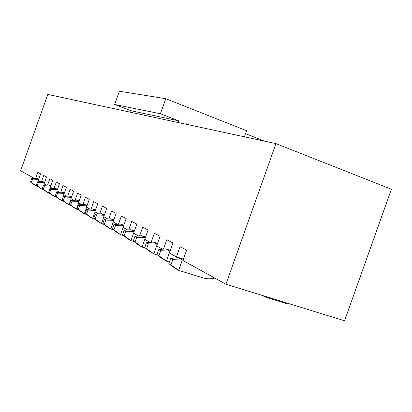 <?xml version="1.0" encoding="UTF-8"?>
<svg xmlns="http://www.w3.org/2000/svg" width="412" height="412" viewBox="0 0 412 412"><rect width="100%" height="100%" fill="white"/><g stroke="black" fill="none" stroke-linecap="round" stroke-linejoin="round"><path stroke-width="0.62" d="M183.464 259.096L176.434 256.887L180.07 246.67L186.662 250.115L182.964 260.492L225.905 284.218L344.561 320.778L391.4 189.242L275.973 143.618L47.797 94.415L20.6 170.795L34.562 178.509M35.653 178.468L37.822 172.391L40.567 173.828L38.187 180.513L40.397 181.728M41.488 181.687L43.708 175.466L46.582 176.964L44.146 183.803L46.499 185.101M47.596 185.055L49.867 178.679L52.875 180.255L50.382 187.249L52.891 188.634M53.987 188.583L56.315 182.047L59.467 183.695L56.918 190.859L59.596 192.337M60.688 192.286L63.072 185.58L66.383 187.305L63.772 194.644L66.631 196.225M67.717 196.169L70.169 189.283L73.645 191.101L70.967 198.62L74.021 200.309M75.108 200.247L77.626 193.177L81.282 195.087L78.532 202.802L81.803 204.609M82.879 204.543L85.469 197.271L89.316 199.284L86.499 207.2L90.001 209.136M91.067 209.069L93.73 201.586L97.788 203.708L94.894 211.84L98.653 213.916M99.704 213.843L102.449 206.139L106.734 208.379L103.757 216.738L107.795 218.968M108.83 218.89L111.657 210.949L116.189 213.313L113.13 221.913L117.472 224.313M118.486 224.231L121.401 216.037L126.206 218.545L123.054 227.398L127.725 229.978M128.714 229.896L131.732 221.429L136.83 224.092L133.581 233.213L138.623 235.994M139.58 235.911L142.696 227.156L148.114 229.984L144.767 239.393L150.21 242.4M151.132 242.313L154.361 233.249L160.134 236.261L156.673 245.969L162.57 249.224M163.446 249.136L166.793 239.738L172.952 242.956L169.378 252.989L176.434 256.887M225.905 284.218L275.973 143.618M261.672 295.239L266.234 297.34L288.256 304.118L288.477 303.5M289.682 303.871L288.256 304.118M214.807 278.085C210.712 279.084 206.726 278.996 202.848 277.832L178.643 270.38L174.322 267.862L168.822 263.603L170.954 264.839L172.803 259.658L170.661 258.448L168.822 263.603M170.661 258.448L177.969 257.624L183.381 259.323M177.969 257.624L183.046 260.255M172.803 259.658L182.331 260.029L178.643 270.38L170.954 264.839M185.755 124.161L185.941 123.636L189.237 124.913M130.573 112.265L131.104 110.776L114.644 104.478L160.407 113.753L178.633 120.809L131.104 110.776M160.407 113.753L165.763 98.705L119.367 91.222L114.644 104.478M178.03 122.498L178.633 120.809M165.763 98.705L246.572 130.702L244.398 136.81M245.516 133.673L264.437 141.131M38.11 186.621L34.665 185.045L30.514 181.939L31.405 182.449L32.594 179.112L31.698 178.612L30.514 181.939M31.698 178.612L37.023 178.417L38.733 178.983M37.023 178.417L38.62 179.292M38.414 180.636L37.992 181.826M36.668 185.539L36.472 186.085L31.405 182.449M32.594 179.112L38.584 179.405M44.094 190.061L40.489 188.408L36.271 185.245L37.204 185.781L38.419 182.367L37.482 181.841L36.271 185.245M37.482 181.841L42.899 181.635L44.707 182.233M42.899 181.635L44.589 182.557M44.362 183.922L43.904 185.209M42.585 188.923L42.379 189.499L37.204 185.781M38.419 182.367L44.553 182.665M50.362 193.655L46.582 191.925L42.292 188.706L43.265 189.268L44.511 185.771L43.533 185.225L42.292 188.706M43.533 185.225L49.049 184.998L50.959 185.627M49.049 184.998L50.836 185.972M50.594 187.362L50.094 188.758M48.776 192.461L48.559 193.068L43.265 189.268M44.511 185.771L50.8 186.075M56.928 197.425L52.963 195.612L48.601 192.332L49.625 192.919L50.897 189.345L49.873 188.768L48.601 192.332M49.873 188.768L55.491 188.516L57.515 189.185M55.491 188.516L57.381 189.551M57.114 190.967L56.578 192.481M55.265 196.169L55.038 196.807L49.625 192.919M50.897 189.345L57.345 189.649M63.819 201.375L59.652 199.475L55.218 196.133L56.289 196.751L57.592 193.089L56.516 192.486L55.218 196.133M56.516 192.486L62.238 192.208L64.385 192.914M62.238 192.208L64.246 193.305M63.958 194.747L61.826 200.732L56.289 196.751M57.592 193.089L64.215 193.398M71.06 205.526L66.677 203.528L62.161 200.124L63.288 200.773L64.622 197.018L63.494 196.385L62.161 200.124M63.494 196.385L69.324 196.086L71.606 196.833M69.324 196.086L71.456 197.25M71.142 198.718L68.959 204.846L63.288 200.773M64.622 197.018L71.425 197.338M78.671 209.893L76.457 209.178L74.052 207.792L69.463 204.321L70.643 205.001L72.018 201.149L70.828 200.484L69.463 204.321M70.828 200.484L76.771 200.155L79.192 200.948M76.771 200.155L79.032 201.396M78.692 202.889L76.457 209.178L70.643 205.001M72.018 201.149L79.006 201.473M86.69 214.487L84.347 213.735L81.818 212.273L77.142 208.735L78.388 209.456L79.799 205.5L78.548 204.8L77.142 208.735M78.548 204.8L84.604 204.44L87.179 205.284M84.604 204.44L87.014 205.758M86.644 207.282L84.347 213.735L78.388 209.456M79.799 205.5L86.989 205.83M95.141 219.333L92.664 218.54L89.996 217L85.238 213.39L86.556 214.147L87.998 210.084L86.68 209.347L85.238 213.39M86.68 209.347L92.86 208.956L95.605 209.847M92.86 208.956L95.424 210.357M95.023 211.912L92.664 218.54L86.556 214.147M87.998 210.084L95.399 210.419M104.071 224.447L101.44 223.608L98.623 221.98L93.781 218.298L95.172 219.096L96.66 214.925L95.265 214.147L93.781 218.298M95.265 214.147L101.568 213.72L104.494 214.667M101.568 213.72L104.303 215.213M103.865 216.794L101.44 223.608L95.172 219.096M96.66 214.925L104.282 215.265M113.511 229.855L110.72 228.969L107.743 227.249L102.815 223.489L104.282 224.334L105.812 220.044L104.334 219.22L102.815 223.489M104.334 219.22L110.766 218.751L113.897 219.761M110.766 218.751L113.686 220.348M113.218 221.96L110.72 228.969L104.282 224.334M105.812 220.044L113.671 220.389M123.518 235.587L120.546 234.644L117.389 232.821L112.373 228.984L113.928 229.881L115.504 225.462L113.939 224.586L112.373 228.984M113.939 224.586L120.505 224.077L123.852 225.153M120.505 224.077L123.626 225.781M123.116 227.429L120.546 234.644L113.928 229.881M115.504 225.462L123.615 225.812M169.378 262.047L166.391 261.12L162.343 258.782L156.951 254.606L158.95 255.754L160.732 250.748L158.723 249.626L156.951 254.606M158.723 249.626L165.871 248.884L170.336 250.3M165.871 248.884L170.038 251.145M160.732 250.748L169.955 251.119L166.391 261.12L158.95 255.754M157.451 254.997L153.82 253.859L150.03 251.67L144.73 247.581L146.605 248.657L148.33 243.811L146.451 242.761L144.73 247.581M146.451 242.761L153.444 242.086L157.59 243.41M153.444 242.086L157.307 244.192M148.33 243.811L157.271 244.182L153.82 253.859L146.605 248.657M145.426 248.117L142.037 247.056L138.478 244.996L133.277 240.999L135.033 242.009L136.702 237.312L134.94 236.328L133.277 240.999M134.94 236.328L141.785 235.71L145.637 236.946M141.785 235.71L145.374 237.678L136.702 237.312M144.767 239.393L142.037 247.056L135.033 242.009M134.137 241.659L130.965 240.66L127.617 238.728L122.508 234.809L124.161 235.762L125.784 231.209L124.12 230.282L122.508 234.809M124.12 230.282L130.825 229.721L134.415 230.869M130.825 229.721L134.173 231.549M133.612 233.228L130.965 240.66L124.161 235.762M125.784 231.209L134.168 231.565M262.475 295.718L261.445 295.167"/></g></svg>
